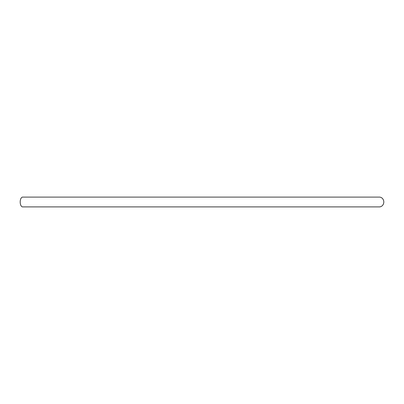 <?xml version="1.0" encoding="UTF-8"?>
<svg xmlns="http://www.w3.org/2000/svg" width="404" height="404" viewBox="0 0 404 404"><rect width="100%" height="100%" fill="white"/><g stroke="black" fill="none" stroke-linecap="round" stroke-linejoin="round"><path stroke-width="0.61" d="M379.361 206.898A4.898 4.439 -90 0 0 383.8 202A4.898 4.439 -90 0 0 379.361 197.102L22.649 197.102A4.898 2.449 -90 0 0 20.2 202A4.898 2.449 -90 0 0 22.649 206.898L379.361 206.898"/></g></svg>
